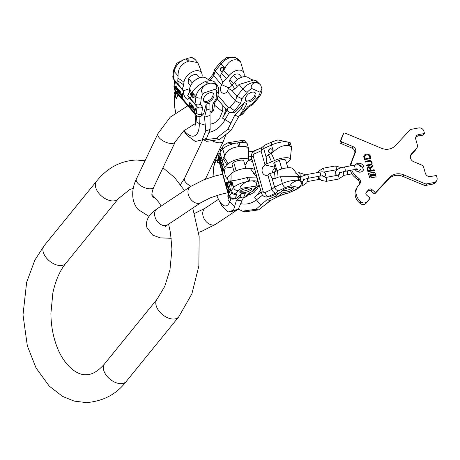 <?xml version="1.0" encoding="UTF-8"?>
<svg xmlns="http://www.w3.org/2000/svg" width="460" height="460" viewBox="0 0 460 460"><rect width="100%" height="100%" fill="white"/><g stroke="black" fill="none" stroke-linecap="round" stroke-linejoin="round"><path stroke-width="0.69" d="M258.618 209.892L255.973 209.26L266.972 199.743L274.907 196.506L277.167 197.047L270.336 200.548L258.618 209.892L245.14 211.807L242.495 211.174L238.383 209.145M277.167 197.047L282.193 193.16L279.927 192.619L269.439 196.897L265.339 196.886A5.669 4.795 103.5 0 0 268.134 196.587L269.439 196.897M266.972 199.743L270.336 200.548M274.907 196.506L279.927 192.619M255.973 209.26L242.495 211.174M248.687 151.84L253.282 151.167L259.877 148.477M272.469 172.707A5.451 4.611 103.5 0 1 275.045 167.848M277.719 196.621L282.492 194.683M298.304 187.484A8.291 2.438 -15.7 0 1 294.848 189.871A3.927 1.748 -114.5 0 0 295.458 189.836C298.183 188.485 299.839 187.289 300.426 186.231L298.304 187.484L291.22 185.782C289.668 184.517 291.761 182.689 297.511 180.303A12.219 3.594 164.3 0 0 282.382 183.511L280.473 176.743L297.574 176.605L300.207 178.083L301.449 183.54L300.38 180.993A12.219 3.594 -15.7 0 1 301.288 181.913M290.869 190.653A6.204 1.829 -15.7 0 1 281.675 191.561A6.204 1.829 -15.7 0 1 284.435 189.106A6.204 1.829 -15.7 0 1 293.624 188.197A6.204 1.829 -15.7 0 1 290.869 190.653M280.473 176.743L278.03 177.198A31.406 13.967 65.5 0 0 277.288 170.591L274.327 171.942A9.953 2.932 -15.7 0 1 269.64 173.615L272.096 178.348L274.557 187.082L271.912 189.365L265.081 192.487A3.927 1.748 65.5 0 0 268.134 196.587L275.822 193.073C274.039 192.832 272.734 191.596 271.912 189.365L267.892 175.111A5.451 4.611 103.5 0 1 265.449 175.294A5.451 4.611 103.5 0 1 262.062 170.631A5.451 4.611 103.5 0 1 265.069 165.094L261.05 150.84L261.613 147.758L264.678 145.21L271.923 141.904A3.927 1.748 65.5 0 0 271.521 144.986L263.701 148.557L266.162 157.291L266.811 163.582L265.069 165.094M286.413 162.805A10.689 3.145 164.3 0 0 290.317 159.16A10.689 3.145 164.3 0 0 284.838 157.774A10.689 3.145 164.3 0 0 274.459 160.557A31.406 13.967 65.5 0 0 271.32 153.381L273.43 151.754C279.18 146.608 284.337 144.641 288.903 145.849L287.833 142.054L290.151 142.657L290.427 143.388A12.219 3.594 -15.7 0 0 289.518 142.468M287.833 142.054L278.323 140.03M288.903 145.849L289.719 146.044L288.65 142.249M300.38 180.993L297.511 180.303M277.288 170.591A10.689 3.145 -15.7 0 1 293.055 168.866L299.816 177.548M290.317 159.16L291.508 147.223L289.719 146.044M300.426 186.231L301.449 183.54M294.848 189.871L288.184 193.154L295.458 189.836M274.459 160.557L271.503 161.908A9.953 2.932 -15.7 0 1 266.811 163.582M287.822 167.796L285.717 160.316A6.158 1.811 164.3 0 0 279.329 160.235L274.614 162.386A6.158 1.811 164.3 0 0 273.861 163.656L275.988 171.189M269.64 173.615L267.892 175.111M278.03 177.198L275.068 178.549A31.406 13.967 65.5 0 0 274.327 171.942M271.32 153.381L268.358 154.732L266.162 157.291M270.928 152.864A2.179 1.846 103.5 0 1 269.853 152.979A2.179 1.846 103.5 0 1 268.502 151.058A2.179 1.846 103.5 0 1 269.801 148.85A2.179 1.846 103.5 0 1 270.877 148.735A2.179 1.846 103.5 0 1 272.228 150.661A2.179 1.846 103.5 0 1 270.928 152.864M272.096 178.348L275.068 178.549M265.081 192.487A1.748 1.478 103.5 0 1 263.206 191.527L253.247 156.21A1.748 1.478 103.5 0 1 254.219 153.956L261.05 150.84L263.701 148.557L264.264 145.475M278.472 190.791C276.684 190.549 275.385 189.313 274.557 187.082L282.382 183.511A3.927 1.748 65.5 0 0 285.436 187.611L278.472 190.791L275.822 193.073M270.089 153.013A2.179 1.846 103.5 0 1 268.956 151.03A2.179 1.846 103.5 0 1 270.25 148.959A2.179 1.846 103.5 0 1 271.095 148.81M274.614 162.386L276.972 170.74M279.329 160.235L281.784 168.952M292.744 187.577A6.204 1.829 -15.7 0 1 290.421 189.048A6.204 1.829 -15.7 0 1 282.112 190.578M218.27 158.131L217.833 159.695A23.517 8.516 81.1 0 0 213.555 168.164L214.325 163.363L217.683 154.14L219.92 153.312M234.473 206.252L229.718 201.854A23.517 8.516 -98.9 0 1 218.396 199.203L221.864 205.844L228.005 212.037L233.496 210.226L236.227 201.008L242.207 200.071L238.194 209.495L233.496 210.226M228.005 212.037L232.697 211.301L238.194 209.495M236.227 201.008L239.844 197.547L241.379 193.706L236.601 198.277L233.686 199.03A5.669 2.053 -98.9 0 0 234.278 198.639L237.026 195.195L232.817 193.901L231.581 192.452L235.784 193.746L237.026 195.195M244.864 164.749L246.508 163.852A9.953 2.932 164.3 0 1 246.295 163.352L246.295 163.352A9.953 2.932 164.3 0 1 246.738 162.242L247.796 160.914A10.689 3.145 164.3 0 0 248.273 159.718A10.689 3.145 164.3 0 0 239.384 158.861A10.689 3.145 164.3 0 0 228.114 163.99L227.056 165.312A9.953 2.932 -15.7 0 1 224.422 167.296L225.239 168.262A5.451 1.972 -98.9 0 0 224.969 174.426A5.451 1.972 -98.9 0 0 227.55 178.555M229.471 192.13L229.091 190.773L229.293 188.899L228.902 190.359L228.39 190.141L228.396 191.532L228.936 193.447L230.08 191.699M227.89 185.909L227.096 186.909L227.228 187.387L228.154 186.334L228.511 186.858L228.649 188.088L227.769 189.302L227.901 189.779L228.81 188.537L228.384 186.047L227.89 185.909L227.47 187.088M226.377 184.356L226.912 186.271L228.125 184.753L226.964 181.999L226.262 183.097L226.573 184.328M223.859 169.619L222.646 171.137L222.789 171.637L223.997 170.119L223.859 169.619M222.985 169.125L222.588 167.704L222.772 165.778L222.393 167.273L221.869 167.026L221.892 168.464L222.462 170.47L223.6 168.699M221.386 162.208L221.001 162.69L221.352 163.944L221.294 163.001L221.726 162.915L222.036 165.123L221.398 165.583L220.765 162.984L220.656 163.691L221.634 166.186L222.347 164.623L221.536 162.184M221.197 160.183L219.989 161.702L220.449 162.478L220.334 161.943L221.34 160.684L221.197 160.183M220.288 160.419L220.702 158.545L219.828 157.044L219.282 157.837L219.259 158.999L219.736 160.321L220.288 160.419M228.89 190.808L229.316 192.32L228.93 192.809L228.47 190.796L229.091 190.773M226.935 185.598L226.452 183.511L226.947 182.557L227.838 184.466L226.935 185.598L228.062 184.523M222.387 167.733L222.835 169.32L222.444 169.803L221.961 167.704L222.191 167.411L222.588 167.704M220.196 159.971L219.771 159.942L219.414 158.918L219.765 157.573L220.19 157.602L220.547 158.625L220.196 159.971L220.507 159.925L220.018 160.08M240.804 142.387L235.71 143.181A12.219 3.594 164.3 0 0 222.778 149.052A3.927 3.473 -141.5 0 1 223.318 146.044C223.778 145.21 225.319 144.118 227.953 142.761L241.672 140.518L244.317 140.559L240.804 142.387A12.219 3.594 -15.7 0 1 247.233 143.756L244.317 140.559M248.273 193.441L253.632 190.825L248.273 193.441L245.531 196.886A3.927 3.473 -141.5 0 0 247.583 195.718L249.832 192.895M239.844 197.547L243.863 196.92L242.207 200.071M243.863 196.92L245.398 193.079L241.379 193.706M255.674 177.071L248.791 177.255L249.861 181.05L251.666 180.912C259.032 181.591 256.772 186.507 254.57 186.271L241.989 188.232A8.291 2.438 164.3 0 0 238.268 190.63L235.784 193.746M240.022 191.331A6.204 1.829 164.3 0 0 239.769 192.125A6.204 1.829 164.3 0 0 245.077 192.487A6.204 1.829 164.3 0 0 251.459 189.549A6.204 1.829 164.3 0 0 251.718 188.755A6.204 1.829 164.3 0 0 246.41 188.387A6.204 1.829 164.3 0 0 240.022 191.331M249.861 181.05L246.571 181.711C239.907 185.892 238.383 188.065 241.989 188.232M248.791 177.255L247.342 177.48L248.411 181.274M237.607 142.928L238.677 146.723L245.795 146.32L248.693 148.948L248.273 159.718M224.422 167.296L222.45 161.293L222.979 158.757L224.687 155.825C226.837 150.529 231.501 147.493 238.677 146.723M247.342 177.48C240.476 179.348 235.273 180.458 231.731 180.809L233.634 187.582L230.845 191.084L227.251 177.33A9.953 2.932 -15.7 0 0 229.885 175.346L230.943 174.018A10.689 3.145 -15.7 0 1 241.649 169.015A10.689 3.145 -15.7 0 1 251.005 169.424L256.628 177.089L258.094 182.286A12.219 3.594 -15.7 0 0 251.666 180.912M231.731 180.809L230.753 181.246L229.695 182.568L228.384 182.344M227.953 142.761L229.022 143.347L235.71 143.181M223.318 146.044L220.645 149.402L219.983 152.559L222.45 161.293M230.845 181.953A2.179 0.788 -98.9 0 0 230.696 184.425A2.179 0.788 -98.9 0 0 231.748 186.116A2.179 0.788 -98.9 0 0 231.978 185.966A2.179 0.788 -98.9 0 0 232.133 183.494A2.179 0.788 -98.9 0 0 231.075 181.803A2.179 0.788 -98.9 0 0 230.845 181.953M230.845 191.084L231.581 192.452M234.1 171.712L232.03 164.381L233.714 162.271A6.158 1.811 -15.7 0 1 239.666 160.298A6.158 1.811 -15.7 0 1 243.725 160.712L245.876 168.348M254.57 186.271A8.291 2.438 -15.7 0 1 254.989 188.019A3.927 3.473 38.5 0 0 257.042 186.852L253.632 190.825M246.508 163.852L246.405 162.782M236.112 170.775L233.714 162.271M231.529 182.051A2.179 0.788 -98.9 0 0 232.105 185.742M240.2 191.136A6.204 1.829 164.3 0 0 245.784 190.589A6.204 1.829 164.3 0 0 250.832 188.14M229.074 192.786L229.178 193.148M228.332 190.319L228.62 190.52M228.902 190.359L229.448 189.439M229.58 192.113L228.93 192.809M228.7 190.503L229.132 190.612M228.861 188.267L228.143 189.48M228.154 186.334L228.534 186.329M227.044 185.581L227.154 185.972M226.814 182.079L226.579 183.028M227.073 182.511L227.458 182.499M223.928 169.867L223.025 171.339M222.588 169.78L222.697 170.171M222.191 166.963L222.105 167.423M222.933 166.33L222.393 167.273M223.094 169.107L222.444 169.803M222.088 167.428L222.628 167.543M221.611 162.265L221.381 162.898M221.45 165.611L221.795 166.1L221.484 166.152M222.036 165.123L221.519 165.657M221.271 160.436L220.369 161.903M220.392 161.995L220.599 162.294M219.886 160.005L220.254 160.442M220.018 157.055L219.282 157.837M219.943 157.464L220.386 157.492M229.316 192.32L229.626 192.274M228.798 190.601L229.109 190.555M227.096 186.909L227.401 186.863M227.769 189.302L228.079 189.255M228.568 188.301L228.867 188.255M226.262 183.097L226.561 183.051M226.32 182.81L226.63 182.758M226.429 182.568L226.734 182.517M222.646 171.137L222.956 171.085M221.818 167.204L222.128 167.158M221.869 167.026L222.18 166.974M222.835 169.32L223.14 169.274M222.289 167.515L222.6 167.469M222.191 167.411L222.502 167.365M221.001 162.69L221.306 162.644M221.289 165.945L221.599 165.899M221.145 165.675L221.455 165.629M221.645 165.611L221.956 165.56M219.989 161.702L220.3 161.655M220.127 162.202L220.438 162.156M219.886 160.477L220.196 160.425M219.736 160.321L220.047 160.27M219.339 157.659L219.644 157.613M219.443 157.412L219.753 157.366M219.673 157.124L219.983 157.078M347.162 170.913A2.179 0.621 79.5 0 1 347.495 171.793A2.179 0.621 79.5 0 1 347.438 174.708A2.179 0.621 79.5 0 1 347.208 174.616M346.754 170.993A2.179 0.621 79.5 0 1 347.087 171.873A2.179 0.621 79.5 0 1 347.03 174.783L343.332 175.467M351.768 170.062A13.087 11.943 30.8 0 0 355.643 175.628L358.932 178.48A4.364 3.979 -149.2 0 1 359.956 183.638A4.364 3.979 -149.2 0 1 359.496 184.253L358.731 185.081A12.219 11.149 30.8 0 0 357.443 186.8A12.219 11.149 30.8 0 0 360.312 201.256L360.973 201.825A4.364 3.979 30.8 0 0 366.976 201.744L369.426 199.111A1.311 1.196 30.8 0 0 369.259 197.38L366.631 195.097A2.179 1.989 -149.2 0 1 366.344 192.211L368.851 189.514A2.179 1.989 -149.2 0 1 371.853 189.48L374.48 191.757A1.311 1.196 30.8 0 0 376.286 191.734L389.539 177.468A13.087 11.943 -149.2 0 1 403.696 174.84L424.522 183.528A4.364 3.979 30.8 0 0 427.087 183.816L434.016 182.534A4.364 3.979 30.8 0 0 436.632 180.757A4.364 3.979 30.8 0 0 437 177.755L436.471 175.869A0.437 0.397 30.8 0 0 435.942 175.547L430.594 176.536A4.364 3.979 -149.2 0 1 425.35 173.288L423.798 167.779A4.364 3.979 30.8 0 0 421.118 164.818L413.724 161.73A5.238 4.778 -149.2 0 1 410.947 154.583A5.238 4.778 -149.2 0 1 411.499 153.841L416.507 148.459A4.364 3.979 30.8 0 0 416.967 147.844L416.053 149.373A4.364 3.979 -149.2 0 1 415.593 149.989L410.584 155.376A5.238 4.778 30.8 0 0 410.567 155.394M416.967 147.844A4.364 3.979 30.8 0 0 417.335 144.843L415.782 139.334A4.364 3.979 -149.2 0 1 416.145 136.338A4.364 3.979 -149.2 0 1 418.761 134.561L424.108 133.567A0.437 0.397 30.8 0 0 424.373 133.388L423.459 134.918A0.437 0.397 -149.2 0 1 423.194 135.096L417.847 136.091A4.364 3.979 30.8 0 0 415.782 137.16M343.516 133.739L342.602 135.274A1.311 1.196 -149.2 0 1 342.683 135.108L343.597 133.572A1.311 1.196 30.8 0 0 343.516 133.739L340.998 140.3A1.311 1.196 30.8 0 0 341.774 141.916L352.947 146.579A4.364 3.979 -149.2 0 1 355.534 151.984L351.75 161.816A13.087 11.943 30.8 0 0 351.009 165.761M342.602 135.274L340.084 141.829L340.998 140.3M350.192 165.916A13.087 11.943 30.8 0 1 350.836 163.352L354.62 153.513A4.364 3.979 30.8 0 0 352.032 148.114L340.86 143.451A1.311 1.196 -149.2 0 1 340.084 141.829M350.457 170.303A13.087 11.943 30.8 0 0 354.729 177.163L358.018 180.009L358.932 178.48M359.404 184.356A4.364 3.979 30.8 0 0 358.018 180.009M360.312 201.256L359.404 202.785A12.219 11.149 -149.2 0 1 356.529 188.33L357.443 186.8M359.404 202.785L360.059 203.355A4.364 3.979 -149.2 0 0 366.068 203.28L369.426 199.111M369.564 198.927L368.65 200.456A1.311 1.196 -149.2 0 1 368.512 200.64M376.286 191.734L375.372 193.269A1.311 1.196 -149.2 0 1 373.566 193.292L370.938 191.009A2.179 1.989 30.8 0 0 367.937 191.049L365.867 193.275M375.372 193.269L388.625 179.003L389.539 177.468M427.087 183.816L426.173 185.351A4.364 3.979 -149.2 0 1 423.608 185.064L402.782 176.375A13.087 11.943 30.8 0 0 388.625 179.003M426.173 185.351L433.101 184.063A4.364 3.979 -149.2 0 0 435.718 182.286L436.632 180.757M362.859 170.861A4.801 4.381 30.8 0 0 361.727 166.347A4.801 4.381 30.8 0 0 357.127 164.806A4.801 4.381 30.8 0 0 356.592 164.939M355.126 169.441A4.801 4.381 30.8 0 0 360.525 172.103A4.801 4.381 30.8 0 0 363.406 170.142A4.801 4.381 30.8 0 0 362.957 165.186A4.801 4.381 30.8 0 0 358.035 163.271A4.801 4.381 30.8 0 0 355.292 165.019M372.1 175.961L370.524 176.272L369.863 174.783M372.163 175.892L372.065 175.289L372.56 175.197L372.997 175.818L374.63 175.433L373.997 173.857L372.519 174.127L372.456 174.84L371.967 174.932L371.53 174.311L369.874 174.875M371.295 175.22L371.41 174.714L370.311 174.949L370.645 175.869L371.743 175.634L371.352 175.179M371.387 175.07L371.548 175.386M372.991 175.335L374.216 175.179L374.003 174.334L372.778 174.495L372.991 175.335M424.373 133.388A0.437 0.397 30.8 0 0 424.407 133.089L423.878 131.203A4.364 3.979 30.8 0 0 418.629 127.955L411.7 129.237A4.364 3.979 30.8 0 0 409.549 130.404L395.445 145.573A13.087 11.943 -149.2 0 1 381.288 148.201L345.155 133.124A1.311 1.196 30.8 0 0 343.597 133.572M369.598 177.589A0.523 0.477 30.8 0 0 370.225 177.974L375.659 176.968A0.523 0.477 30.8 0 0 376.015 176.393L374.929 172.54A0.523 0.477 30.8 0 0 374.302 172.155L368.868 173.161A0.523 0.477 30.8 0 0 368.512 173.736L369.598 177.589M367.822 168.038L367.914 167.883A0.943 0.862 30.8 0 1 369.616 168.205L370.248 170.447L369.156 170.654L369.374 171.425L374.354 170.499L374.135 169.728L371.042 170.303L370.495 168.377L373.1 166.06L372.847 165.169L370.139 167.578A1.736 1.587 30.8 0 0 367.086 168.67L367.937 171.689L368.684 171.551L367.741 168.688A0.943 0.862 -149.2 0 1 367.873 167.963M367.914 167.883A0.943 0.862 30.8 0 0 367.833 168.532M366.304 165.91L370.369 165.157A2.484 2.265 30.8 0 0 371.628 161.581A2.484 2.265 30.8 0 0 369.081 160.586L365.016 161.339L365.234 162.11L369.294 161.356A1.644 1.501 30.8 0 1 371.134 163.714A1.644 1.501 30.8 0 1 370.15 164.387L366.091 165.14L366.304 165.91M364.607 156.411L364.699 156.256A3.139 2.869 30.8 0 1 369.253 155.67L369.921 157.849L365.809 158.608L366.022 159.379L370.961 158.464L370.173 155.675A0.523 0.477 30.8 0 0 370.076 155.486A3.663 3.346 30.8 0 0 364.142 155.543A3.663 3.346 30.8 0 0 363.745 156.664A0.523 0.477 30.8 0 0 363.756 156.866L364.544 159.655L365.332 159.511L364.458 156.699A3.139 2.869 -149.2 0 1 364.653 156.331M364.699 156.256A3.139 2.869 30.8 0 0 364.55 156.544L364.538 156.699M375.918 176.824A0.523 0.477 30.8 0 0 375.923 176.548L374.837 172.695A0.523 0.477 30.8 0 0 374.21 172.304L368.776 173.311A0.523 0.477 30.8 0 0 368.517 173.454M372.071 176.048L370.432 176.427L369.782 175.03M374.572 175.501L372.905 175.967L372.105 175.421M372.33 174.863L372.335 174.323M371.467 175.024L370.311 175.053M374.124 175.225L373.79 174.409L372.778 174.599M370.248 170.447L369.196 170.781M368.558 171.574L367.741 168.688M372.991 166.152L372.761 165.324L370.053 167.733A1.736 1.587 30.8 0 0 367.189 167.555M374.227 170.522L374.043 169.884L370.95 170.459L370.495 168.377M371.088 163.789A1.644 1.501 -149.2 0 1 370.058 164.542L366.125 165.272M371.806 164.22A2.484 2.265 30.8 0 0 368.989 160.741L365.056 161.471M370.835 158.487L370.081 155.825A0.523 0.477 30.8 0 0 369.984 155.641A3.663 3.346 30.8 0 0 364.096 155.624M369.921 157.849L365.844 158.74M365.205 159.534L364.452 156.854M175.26 90.54L174.162 94.283L174.834 108.134M183.741 130.818L187.082 135.389L195.379 141.49L202.227 139.846L205.792 130.899L204.527 117.242L210.042 115.402L210.122 129.455L205.792 130.899M202.227 139.846L206.557 138.402L210.122 129.455M204.527 117.242L206.293 110.164L206.126 104.27L203.797 113.626L201.572 115.954M202.549 107.278C200.387 108.295 198.565 108.14 197.075 106.818L188.922 97.347L187.703 95.536L195.04 103.816C196.529 105.139 198.352 105.294 200.514 104.276L202.549 107.278L201.652 114.339A5.669 2.524 -108.4 0 1 200.502 116.311C198.536 116.817 196.897 116.311 195.575 114.804A3.927 2.392 -40.8 0 1 195.207 113.35L175.294 90.292L175.657 91.747L174.328 89.343L173.995 86.33A3.927 2.582 -172.8 0 0 174.553 87.94A1.748 0.776 -108.4 0 0 175.294 90.292M188.772 58.006A12.219 7.435 -40.8 0 1 195.189 59.599L192.084 57.506L188.772 58.006L184.069 59.576A12.219 7.435 139.2 0 0 174.231 71.484A3.927 2.582 -172.8 0 1 173.667 69.88L172.776 76.906L173.144 78.436L175.352 81.667L183.39 90.971A5.451 2.426 -108.4 0 0 184.793 96.744A5.451 2.426 -108.4 0 0 187.967 99.193A5.451 2.426 -108.4 0 0 189.037 97.514M194.936 109.785L194.177 108.905L193.677 106.731L193.89 108.721L193.453 108.899L193.539 109.837L194.988 111.82L195.385 108.709L195.115 108.399L194.936 109.785L195.356 108.675M191.567 105.501L191.302 107.554L191.573 107.864L191.912 105.599L192.55 105.88L192.924 109.428L193.183 106.99L192.596 105.484L191.774 105.058L191.619 107.496M189.865 105.886L190.946 107.134L191.337 104.023L190.026 102.58L189.491 102.724L189.342 104.748L189.865 105.886L190.992 106.766M182.804 94.145L182.407 97.255L182.689 97.583L183.086 94.472L182.804 94.145M181.97 94.771L181.171 93.846L180.636 91.638L180.866 93.65L180.418 93.811L180.515 94.754L182.033 96.818L182.43 93.708L182.143 93.38L181.97 94.771L182.384 93.656M178.336 89.803L178.21 90.798L178.911 91.615L178.543 90.723L178.836 90.085L179.843 91.931L179.521 93.225L178.129 91.39L178.29 92.259L179.36 93.644L179.912 93.529L179.906 91.017L178.417 89.591L178.963 91.241M177.485 87.986L177.089 91.097L177.37 91.425L177.778 90.758L177.439 90.896L177.485 87.986M176.87 89.401L176.743 87.434L175.542 86.267L175.179 87.44L175.381 88.814L176.157 89.941L176.87 89.401M194.034 109.192L194.89 110.181L194.764 111.176L193.712 109.279L194.321 109.1L195.172 110.09L194.764 111.176M190.727 106.427L189.629 104.926L189.675 103.316L190.02 103.028L191.021 104.109L190.727 106.427L191.302 104.017L190.308 102.936L189.871 103.005M181.021 94.133L181.918 95.168L181.792 96.163L180.688 94.202L181.309 94.035L182.206 95.07L181.792 96.163M176.646 89.062L176.312 89.585L175.68 89.01L175.576 86.842L175.973 86.693L176.571 87.532L176.646 89.062L176.927 88.97L176.312 89.585M212.928 103.822L214.544 103.046L217.551 98.365L215.935 99.136L212.928 103.822L212.031 110.877A3.927 2.582 -172.8 0 0 213.888 109.014L214.676 102.839M206.293 110.164L209.996 108.928L210.042 115.402M209.996 108.928L209.835 103.034L206.126 104.27M210.496 83.162A12.219 7.435 -40.8 0 1 216.913 84.749L214.314 81.742L211.634 80.563L206.638 81.063L208.777 83.542L210.496 83.162C217.982 83.059 217.632 89.148 215.378 89.142L203.774 93.006A8.291 5.043 139.2 0 0 201.325 97.882L200.514 104.276M203.475 99.354A6.204 3.778 139.2 0 0 204.05 101.654A6.204 3.778 139.2 0 0 209.731 101.522A6.204 3.778 139.2 0 0 214.021 95.841A6.204 3.778 139.2 0 0 213.446 93.541A6.204 3.778 139.2 0 0 207.765 93.679A6.204 3.778 139.2 0 0 203.475 99.354M208.777 83.542L205.792 84.726C199.203 89.315 201.802 94.426 203.774 93.006M206.638 81.063L205.304 81.506L207.443 83.984M185.817 58.955L187.956 61.427L189.296 60.984L197.783 62.606L200.14 68.546M201.986 77.245L202.124 76.17A10.689 6.503 139.2 0 0 201.63 72.939A10.689 6.503 139.2 0 0 191.964 72.099A10.689 6.503 139.2 0 0 183.965 82.219L183.62 84.939A9.953 6.055 -40.8 0 1 182.045 88.987L173.144 78.436M178.244 84.37L177.767 81.092L178.049 75.906C177.991 68.517 181.292 63.687 187.956 61.427M187.703 95.536A9.953 6.055 -40.8 0 0 189.278 91.488L189.623 88.768A10.689 6.503 -40.8 0 1 196.403 79.362A10.689 6.503 -40.8 0 1 206.137 78.16C208.38 79.66 210.208 80.46 211.634 80.569M189.623 88.768A31.406 20.637 -172.8 0 1 191.538 93.926L192.136 92.218C194.867 88.055 199.255 84.485 205.304 81.506M173.667 69.88L176.812 63.192L184.069 59.576M182.045 88.987L183.39 90.971M191.538 93.926L191.193 96.64L190.118 98.112M191.86 94.518A2.179 0.972 -108.4 0 0 192.389 96.87A2.179 0.972 -108.4 0 0 193.683 97.899A2.179 0.972 -108.4 0 0 194.126 97.14A2.179 0.972 -108.4 0 0 193.597 94.789A2.179 0.972 -108.4 0 0 192.303 93.759A2.179 0.972 -108.4 0 0 191.86 94.518M190.498 85.893L188.358 83.415A6.158 3.749 -40.8 0 1 188.129 83.093L188.675 78.769A6.158 3.749 -40.8 0 1 197.679 75.365L199.732 77.746M215.378 89.142A8.291 5.043 -40.8 0 1 216.746 92.748A3.927 2.582 7.2 0 0 218.609 90.884L217.551 98.365M190.515 85.859L188.129 83.093M192.332 83.001L188.675 78.769M192.734 93.811A2.179 0.972 -108.4 0 0 192.602 94.271A2.179 0.972 -108.4 0 0 193.993 97.6M203.677 101.062A6.204 3.778 139.2 0 0 209.3 100.176A6.204 3.778 139.2 0 0 213.118 94.794A6.204 3.778 139.2 0 0 212.911 93.087M194.793 111.165L195.04 111.452M193.418 109.164L193.717 109.267M193.786 109.135L194.321 109.1M192.021 105.018L191.849 105.403M193.183 107.105L192.97 109.054M192.027 105.507L192.683 105.616M189.865 102.517L189.566 104.173M183.04 94.421L182.741 97.209M181.821 96.151L182.079 96.45M180.757 93.604L180.688 94.219M180.763 94.058L181.309 94.035M178.882 92.719L179.831 93.627M180.124 91.896L179.923 93.041L179.521 93.225M178.681 90.051L179.601 90.465M177.721 88.262L177.646 91.316M177.778 90.775L177.439 90.896M176.099 89.51L176.646 89.901M175.766 86.25L175.484 87.164M175.818 86.658L176.312 86.641M193.89 109.106L194.177 109.008M191.302 107.554L191.59 107.456M192.366 105.673L192.654 105.576M189.278 103.995L189.566 103.902M189.405 103L189.692 102.908M189.491 102.724L189.779 102.626M190.21 103.172L190.498 103.08M190.02 103.028L190.308 102.936M182.407 97.255L182.695 97.158M180.383 94.076L180.671 93.978M181.918 95.168L182.206 95.07M180.872 94.035L181.159 93.938M179.112 93.437L179.4 93.346M179.636 93.133L179.923 93.041M179.716 92.926L180.004 92.828M179.032 90.235L179.32 90.137M178.836 90.085L179.124 89.987M177.089 91.097L177.376 90.999M175.864 89.677L176.151 89.585M175.34 86.566L175.628 86.474M175.415 86.422L175.703 86.33M176.548 89.407L176.835 89.309M175.973 86.693L176.261 86.595M230.914 130.565L227.901 129.22L234.807 115.075L241.046 108.514L243.616 109.664L238.636 116.788L230.914 130.565L219.357 139.616L206.666 141.341L202.963 139.599M243.616 109.664L246.939 103.724L244.363 102.574L236.124 111.245C234.151 113.045 231.915 113.413 229.408 112.361L227.642 111.055L229.252 112.292L225.101 119.715A6.981 0.523 -150.8 0 1 222.554 118.168A20.286 15.485 -65.9 0 0 225.67 108.773M234.807 115.075L238.636 116.788M241.046 108.514L244.363 102.574M227.901 129.22L216.349 138.27L219.357 139.616M216.349 138.27L203.653 139.995M240.994 113.419L241.839 113.804L247.681 106.68L248.273 107.306L242.84 113.93A3.927 0.851 -140.7 0 1 241.839 113.804A5.669 4.33 114.1 0 1 239.487 115.569M260.09 92.253A8.291 5.043 -40.8 0 1 257.899 97.129A3.927 0.851 -140.7 0 0 258.899 97.261C261.102 94.599 262.119 91.758 261.947 88.734L260.09 92.253L252.034 88.653C250.367 88.699 250.867 82.61 256.341 82.547A12.219 7.435 139.2 0 0 242.84 88.947L239.022 84.525L253.713 80.011C252.356 79.942 250.51 79.137 248.187 77.596A10.689 6.503 -40.8 0 0 234.445 82.363L232.196 85.106A9.953 6.055 -40.8 0 1 228.378 88.481L227.435 91.546A5.451 4.163 114.1 0 1 222.565 93.035A5.451 4.163 114.1 0 1 221.783 85.008L213.745 75.699L213.147 74.181L214.699 69.287L220.397 62.341A3.927 0.851 39.3 0 0 221.116 63.796L215.177 71.041L220.104 76.745L222.72 81.932L221.783 85.008M254.322 98.676A6.204 3.778 -40.8 0 1 245.962 101.096A6.204 3.778 -40.8 0 1 246.997 95.404A6.204 3.778 -40.8 0 1 255.357 92.983A6.204 3.778 -40.8 0 1 254.322 98.676M228.378 88.481L231.972 90.488L236.9 96.192L235.474 100.855L230.282 107.186A3.927 0.851 39.3 0 0 234.634 110.578L240.476 103.454L235.474 100.855L227.435 91.546M243.955 76.693A10.689 6.503 139.2 0 0 243.679 72.381A10.689 6.503 139.2 0 0 228.787 75.814A31.406 6.825 39.3 0 0 223.537 70.702L224.934 68.212C228.585 61.18 232.967 58.552 238.073 60.335L235.934 57.856L238.366 59.3M235.934 57.856L234.617 57.396L226.446 57.655L220.397 62.341M238.073 60.335L238.999 60.749L236.86 58.27M261.947 88.734L260.716 85.249L259.601 84.007L256.341 82.547M258.486 83.306L256.346 80.828L253.713 80.011M231.972 90.488L234.721 88.993L239.022 84.525M256.346 80.828L260.222 84.6A12.219 7.435 -40.8 0 1 260.371 84.784M243.679 72.381L240.614 61.899L238.999 60.749M257.899 97.129L252.615 103.58L253.207 104.207L258.899 97.261M228.787 75.814L226.538 78.556A9.953 6.055 -40.8 0 1 222.72 81.932M241.678 77.222L239.591 74.807A6.158 3.749 139.2 0 0 233.513 75.216L229.937 79.58A6.158 3.749 139.2 0 0 230.27 82.857L232.208 85.094M223.537 70.702L221.289 73.445L220.104 76.745M223.031 70.501A2.179 1.667 114.1 0 1 221.007 71.185A2.179 1.667 114.1 0 1 220.765 67.885A2.179 1.667 114.1 0 1 222.789 67.2A2.179 1.667 114.1 0 1 223.031 70.501M210.053 80.207L213.745 75.699L215.177 71.041L214.578 69.517M241.908 98.791L236.9 96.192L242.84 88.947A3.927 0.851 39.3 0 0 247.192 92.339L241.908 98.791L240.476 103.454M221.277 71.271A2.179 1.667 114.1 0 1 221.283 68.114A2.179 1.667 114.1 0 1 223.031 67.344M229.937 79.58L233.421 83.616M233.513 75.216L237.308 79.609M254.823 92.529A6.204 3.778 -40.8 0 1 253.414 97.629A6.204 3.778 -40.8 0 1 245.588 100.504M168.59 224.204L170.493 232.846L171.936 249.245L169.976 269.709L164.749 286.385L157.038 299.27A13.961 8.476 39.1 0 0 159.447 311.604A13.961 8.476 39.1 0 0 173.5 319.056A13.961 8.476 39.1 0 0 178.716 316.871L126.241 381.466C116.593 394.209 103.299 401.252 86.371 402.603L74.186 401.103L62.635 396.428L49.231 386.107L36.058 367.977L27.341 345.874L23 314.876L26.645 282.313L34.851 260.118L44.125 245.749A13.961 8.476 -140.9 0 0 46.535 258.083A13.961 8.476 -140.9 0 0 60.588 265.535A13.961 8.476 -140.9 0 0 65.803 263.35C59.84 270.681 55.528 280.531 52.865 292.911L50.905 313.375C51.02 324.317 52.71 334.541 55.982 344.034C62.065 362.67 75.463 375.429 86.003 374.681C91.856 374.917 98.049 371.312 104.57 363.86A13.961 8.476 39.1 0 0 106.973 376.199A13.961 8.476 39.1 0 0 121.032 383.651A13.961 8.476 39.1 0 0 126.241 381.466M133.25 188.364L129.777 189.503L118.272 198.76A13.961 8.476 -140.9 0 1 113.056 200.945A13.961 8.476 -140.9 0 1 99.004 193.487A13.961 8.476 -140.9 0 1 96.6 181.154L44.125 245.749M188.37 194.678A9.597 6.791 56.3 0 0 201.049 202.567L167.681 224.814A9.597 6.791 56.3 0 1 155.003 216.924A9.597 6.791 56.3 0 1 157.032 208.84L190.4 186.593A9.597 6.791 56.3 0 0 188.37 194.678M198.674 232.375L202.233 231.041L215.803 224.169A9.597 6.791 -123.7 0 1 203.13 216.28A9.597 6.791 -123.7 0 1 205.154 208.196L194.545 213.44M240.81 203.659A23.517 19.895 -76.5 0 0 256.433 199.87A6.981 2.564 -127.7 0 1 254.61 197.144A20.286 17.164 -76.5 0 0 260.55 189.859M260.636 205.091L256.433 199.87L262.539 195.143M291.22 185.782A8.291 2.438 164.3 0 0 285.436 187.611M282.158 194.597L287.885 193.05M263.206 191.527C261.608 192.309 261.113 192.918 261.723 193.361M254.219 153.956A3.927 1.748 -114.5 0 1 254.621 150.874L261.803 147.597M253.247 156.21A3.927 1.156 164.3 0 0 251.505 157.768C250.884 154.698 251.919 152.404 254.621 150.874M252.586 161.604A20.286 17.164 -76.5 0 0 248.043 160.563M251.292 156.48L248.153 157.055M248.245 160.074L251.965 159.396M254.61 197.144L261.176 192.067M298.643 180.395L297.574 176.605M299.454 180.596L298.385 176.801M274.885 167.273L265.219 164.956M271.503 161.908A31.406 13.967 65.5 0 0 268.358 154.732M273.43 151.754L271.521 144.986A12.219 3.594 164.3 0 1 286.649 141.778M218.465 159.424L217.833 159.695A6.981 6.48 66.5 0 0 217.712 162.972A20.286 7.348 81.1 0 1 219.414 162.811M218.563 159.81L228.522 195.126A3.927 1.156 -15.7 0 1 228.683 194.626L218.73 159.309L218.563 159.81C218.132 158.55 218.052 155.072 219.328 154.06A3.927 3.473 -141.5 0 0 218.782 157.067A1.748 0.632 -98.9 0 0 218.73 159.309M217.712 162.972L219.265 162.294M228.873 196.104A20.286 7.348 81.1 0 1 227.959 199.335L229.08 196.541M219.581 153.427L219.449 153.91M231.035 198.565L229.718 201.854A6.981 5.554 -158.2 0 1 227.959 199.335M228.683 194.626A1.748 0.632 -98.9 0 0 229.643 195.592A3.927 3.473 38.5 0 0 234.278 198.639L236.601 198.277M229.643 195.592L231.874 192.797M220.61 154.778L218.782 157.067M247.583 195.718L244.933 197.271A5.669 2.053 -98.9 0 0 245.531 196.886L243.731 197.167M254.989 188.019L252.5 191.142M239.05 142.703L240.12 146.498M224.037 157.429A31.406 27.772 -141.5 0 1 228.114 163.99M230.943 174.018A31.406 27.772 -141.5 0 1 230.753 181.246M219.983 152.559L222.778 149.052L224.687 155.825M238.268 190.63A3.927 3.473 -141.5 0 1 233.634 187.582A12.219 3.594 164.3 0 1 246.571 181.711M229.885 175.346A31.406 27.772 -141.5 0 1 229.695 182.568M222.979 158.757A31.406 27.772 -141.5 0 1 227.056 165.312M232.766 166.986L225.17 168.17M307.579 178.399L306.814 182.792L302.479 185.765A1.961 0.558 -100.5 0 0 302.628 185.639A1.961 0.558 -100.5 0 0 302.605 183.436A1.961 0.558 -100.5 0 0 301.76 181.901L301.306 181.987M295.791 173.299L299.161 172.672A1.961 0.558 79.5 0 1 300 174.202A1.961 0.558 79.5 0 1 300.029 176.41A1.961 0.558 79.5 0 1 299.874 176.536L301.501 176.669M303.64 178.98L303.491 180.096C304.273 179.429 305.773 178.836 307.987 178.319A1.961 0.558 -100.5 0 0 308.039 175.697A1.961 0.558 -100.5 0 0 307.268 174.461L302.352 176.145L300.179 177.997M307.987 178.319L320.327 176.03A1.961 0.558 -100.5 0 0 320.378 173.408A1.961 0.558 -100.5 0 0 319.608 172.166L307.268 174.461M343.758 171.591L343.01 176.077L338.675 179.043L326.335 181.338L321.322 180.406L318.13 176.439A1.961 0.558 79.5 0 1 318.28 176.933A1.961 0.558 79.5 0 1 318.228 179.549L319.786 179.187M341.487 167.699L335.357 165.956L323.018 168.245A1.961 0.558 79.5 0 1 323.863 169.774A1.961 0.558 79.5 0 1 323.886 171.982A1.961 0.558 79.5 0 1 323.736 172.109L323.633 172.126M326.335 181.338A1.961 0.558 -100.5 0 0 326.485 181.211A1.961 0.558 -100.5 0 0 326.462 179.003A1.961 0.558 -100.5 0 0 325.622 177.474L322.149 175.858M338.675 179.043A1.961 0.558 -100.5 0 0 338.83 178.923A1.961 0.558 -100.5 0 0 338.801 176.715A1.961 0.558 -100.5 0 0 337.962 175.185L325.622 177.474M335.357 165.956A1.961 0.558 79.5 0 1 336.202 167.486A1.961 0.558 79.5 0 1 336.225 169.694A1.961 0.558 79.5 0 1 336.076 169.815L337.025 169.792M356.839 168.452L357.57 169.378L354.706 169.516A2.179 0.621 -100.5 0 0 354.763 166.606A2.179 0.621 -100.5 0 0 353.907 165.226C359.225 164.686 359.53 164.864 361.037 167.267L360.973 168.969L359.582 170.809L357.938 171.873M354.706 169.516L344.914 171.333A2.179 0.621 -100.5 0 0 344.971 168.423A2.179 0.621 -100.5 0 0 344.12 167.043L353.907 165.226M434.016 182.534L433.101 184.063M424.522 183.528L423.608 185.064M402.782 176.375L403.696 174.84M366.976 201.744L366.068 203.28M366.344 192.211L365.953 192.867M368.851 189.514L367.937 191.049M371.853 189.48L370.938 191.009M374.48 191.757L373.566 193.292M360.973 201.825L360.059 203.355M354.729 177.163L355.643 175.628M350.836 163.352L351.75 161.816M355.534 151.984L354.62 153.513M352.947 146.579L352.032 148.114M340.86 143.451L341.774 141.916M424.108 133.567L423.194 135.096M417.847 136.091L418.761 134.561M416.507 148.459L415.593 149.989M410.584 155.376L411.499 153.841M180.492 184.632L184.529 178.296A9.597 4.468 25.4 0 0 185.846 182.511A9.597 4.468 25.4 0 0 190.906 186.26M155.63 198.185L152.628 196.995C152.789 196.822 150.207 196.248 153.749 187.174A9.597 4.468 -154.6 0 1 146.746 188.387A9.597 4.468 -154.6 0 1 137.724 183.155A9.597 4.468 -154.6 0 1 136.407 178.934C133.302 185.38 132.152 191.762 132.969 198.093C133.601 202.429 135.309 206.247 138.103 209.541L149 216.384M195.718 123.343L183.701 130.847L175.289 141.824A9.597 4.468 -154.6 0 1 168.285 143.037A9.597 4.468 -154.6 0 1 159.263 137.804A9.597 4.468 -154.6 0 1 157.947 133.59L136.407 178.934M212.169 140.771A9.597 4.468 25.4 0 0 223.41 141.18L225.791 134.97M174.777 107.812L175.726 112.614A23.517 10.465 71.6 0 1 175.156 109.911A23.517 10.465 71.6 0 1 175.501 95.904A6.981 5.422 19.4 0 0 176.393 98.561A20.286 9.027 71.6 0 1 178.641 95.203M205.045 125.022L199.272 123.424A23.517 10.465 -108.4 0 1 184.65 131.209A23.517 10.465 71.6 0 1 184.075 130.513M176.393 98.561L177.882 94.323M195.954 115.201A20.286 9.027 71.6 0 1 196.897 122.302L196.713 115.805M175.294 91.275L175.501 95.904L176.588 92.822M199.077 116.529L199.272 123.424A6.981 3.513 178.4 0 1 196.897 122.302M195.207 113.35A1.748 0.776 -108.4 0 0 196.282 113.091A3.927 2.582 7.2 0 0 201.652 114.339L203.797 113.626M196.282 113.091L197.075 106.818L195.04 103.816L195.954 96.64L192.136 92.218M178.049 75.906L174.231 71.484L173.316 78.666L175.352 81.667L174.553 87.94M213.888 109.014C213.641 110.866 212.641 112.148 210.881 112.855A5.669 2.524 -108.4 0 0 212.031 110.877L210.013 111.55M216.746 92.748L215.935 99.136M187.151 58.506L189.296 60.984M178.112 78.378A31.406 20.637 -172.8 0 1 183.965 82.219M201.325 97.882A3.927 2.582 -172.8 0 1 195.954 96.64A12.219 7.435 139.2 0 1 205.792 84.726M189.278 91.488A31.406 20.637 -172.8 0 1 191.193 96.64M177.767 81.092A31.406 20.637 -172.8 0 1 183.62 84.939M189.635 88.676L183.27 90.792M209.34 132.307A23.517 17.946 -65.9 0 0 225.101 119.715L230.77 123.004M229.408 112.361A5.669 4.33 114.1 0 0 234.634 110.578L236.124 111.245M252.034 88.653A8.291 5.043 139.2 0 0 247.192 92.339M247.681 106.68L252.615 103.58M230.282 107.186A1.748 1.334 114.1 0 1 228.298 107.456C227.113 109.037 226.947 110.291 227.798 111.211M218.017 95.548L228.298 107.456M222.554 118.168L226.964 110.273M257.56 82.892L255.415 80.414M236.969 86.25A31.406 6.825 39.3 0 0 234.445 82.363M259.601 84.007A12.219 7.435 -40.8 0 1 260.222 84.6L260.716 85.249M237.877 58.857A12.219 7.435 -40.8 0 1 238.493 59.449L238.291 59.219M229.12 87.981L221.864 84.732M234.721 88.993A31.406 6.825 39.3 0 0 232.196 85.106M226.538 78.556A31.406 6.825 39.3 0 0 221.289 73.445M224.934 68.212L221.116 63.796A12.219 7.435 139.2 0 1 234.617 57.396M118.272 198.76L65.803 263.35M96.6 181.154C107.473 167.739 120.767 160.695 136.47 160.017L145.055 160.724M162.938 167.825L174.696 177.64L184.448 190.561M192.763 208.087L199.157 236.388L198.852 266.064L191.872 293.882L178.716 316.871M151.88 194.367L158.798 202.302L161.19 206.068M104.57 363.86L157.038 299.27M164.979 227.016L167.681 224.814M157.032 208.84C148.517 214.693 145.153 220.961 146.947 227.631L152.668 235.112L160.206 237.86L171.275 238.297M237.268 209.858L215.803 224.169M227.844 192.717L219.926 194.586L210.255 197.88L201.049 202.567M257.686 179.688L257.146 178.928M222.617 174.185L214.728 176.105L203.97 179.722L190.4 186.593M218.46 199.329L205.154 208.196M248.417 194.672L250.51 194.31L254.041 192.435L257.6 188.215L259.089 184.667M288.184 193.154L282.463 194.695L276.017 197.639M251.505 157.768L261.458 193.085C262.073 195.057 263.361 196.322 265.339 196.886M254.84 169.59L252.528 168.602L249.4 168.486M291.508 147.223L290.427 143.388M271.923 141.904L277.932 139.926M213.555 168.164L213.078 176.583M228.522 195.126C229.799 198.248 231.518 199.548 233.686 199.03M220.127 153.059L219.328 154.06M218.396 199.203L216.775 195.529M228.315 194.396L227.706 196.173M248.687 148.925L247.233 143.756M257.042 186.852C257.887 186.398 258.238 184.874 258.094 182.286M244.933 197.271L243.564 197.489M271.032 200.198L264.483 205.327M256.048 173.874L253.575 173.638M251.81 168.458L250.027 168.67M302.479 185.765L300.495 186.133M301.76 181.901L303.439 180.786L303.744 179.889M298.879 176.72L299.874 176.536M305.71 174.823L299.161 172.672M301.208 181.631L301.863 181.884M319.608 172.166C322.995 171.436 325.001 172.034 325.64 173.966L325.548 175.547L323.995 177.341M320.327 176.03L322.569 175.91L321.856 175.03M307.372 181.568L318.228 179.549M323.018 168.245L318.682 171.218L318.119 172.442M337.962 175.185L339.641 174.064L339.952 173.081M323.736 172.109L336.076 169.815M347.438 174.708L351.946 173.868M344.12 167.043C340.21 167.975 334.978 169.268 335.208 173.61L336.743 175.409M339.405 172.425L339.267 173.592C340.181 172.764 342.062 172.011 344.914 171.333M184.529 178.296L202.9 139.621M157.947 133.59L170.275 117.116L187.818 105.823M214.394 105.07L222.531 111.579M205.361 179.181L223.41 141.18M175.289 141.824L153.749 187.174M195.575 114.804L175.657 91.747M174.702 80.741L173.995 86.33M194.896 114.022L195.678 118.197L195.776 122.883L195.195 125.252M200.129 68.465L201.63 72.939M197.783 62.606L195.189 59.599M218.609 90.884C219.069 89.246 218.506 87.199 216.913 84.749M210.881 112.855L210.024 113.143M201.606 115.943L200.502 116.311M210.3 124.171L213.808 123.314L216.786 121.331L219.811 117.858L222.692 110.825L222.83 105.489M239.206 115.972L240.379 115.696L242.84 113.93M213.187 74.054L208.61 79.637M227.642 111.055L217.177 98.94M248.273 107.306L253.207 104.207M240.614 61.899L238.493 59.449"/></g></svg>
